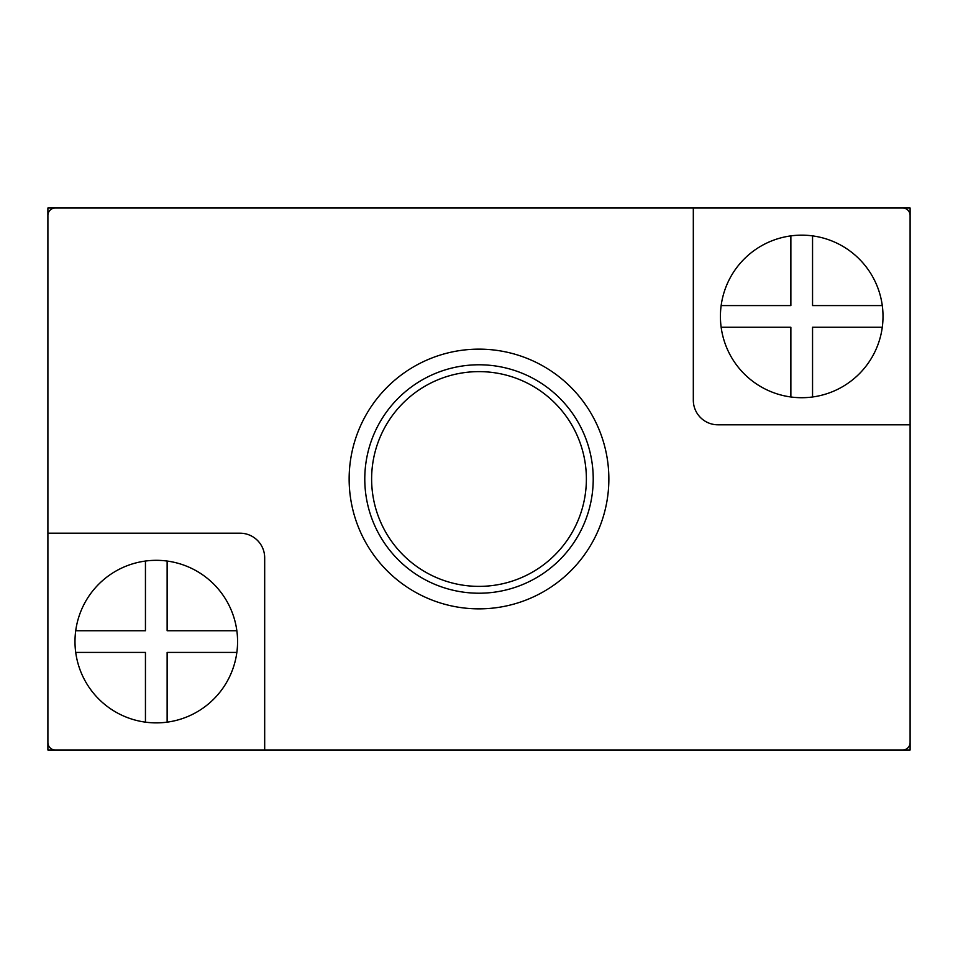 <?xml version="1.0" encoding="UTF-8"?>
<svg xmlns="http://www.w3.org/2000/svg" width="958" height="958" viewBox="0 0 958 958"><rect width="100%" height="100%" fill="white"/><g stroke="black" fill="none" stroke-linecap="round" stroke-linejoin="round"><path stroke-width="1.44" d="M910.1 749.982L47.9 749.982L47.9 208.018L910.1 208.018L910.1 749.982M479 349.143A129.857 129.857 0 0 0 349.143 479A129.857 129.857 0 0 0 479 608.857A129.857 129.857 0 0 0 608.857 479A129.857 129.857 0 0 0 479 349.143M479 364.782A114.218 114.218 0 0 0 364.782 479A114.218 114.218 0 0 0 479 593.218A114.218 114.218 0 0 0 593.218 479A114.218 114.218 0 0 0 479 364.782M479 371.62A107.38 107.38 0 0 0 371.62 479A107.38 107.38 0 0 0 479 586.38A107.38 107.38 0 0 0 586.38 479A107.38 107.38 0 0 0 479 371.62M167.135 722.152A81.298 81.298 0 0 1 75.718 630.747A81.298 81.298 0 0 1 236.854 630.747A81.298 81.298 0 0 1 167.135 722.152L167.135 652.422L235.848 652.422M812.552 396.983A81.298 81.298 0 0 1 721.146 305.578A81.298 81.298 0 0 1 882.282 305.578A81.298 81.298 0 0 1 812.552 396.983L812.552 327.253L814.563 327.253M902.711 749.982L55.289 749.982A7.389 7.389 0 0 1 47.9 742.582L47.9 215.418A7.389 7.389 0 0 1 55.289 208.018L902.711 208.018A7.389 7.389 0 0 1 910.1 215.418L910.1 742.582A7.389 7.389 0 0 1 902.711 749.982M47.9 533.199L240.051 533.199A24.633 24.633 0 0 1 264.683 557.831L264.683 749.982M693.317 208.018L693.317 400.169A24.633 24.633 0 0 0 717.949 424.801L910.1 424.801M167.135 561.017L167.135 630.747L236.854 630.747L167.135 630.747M76.736 630.747L145.448 630.747L145.448 561.017M145.448 652.422L75.718 652.422L145.448 652.422L145.448 722.152M881.264 327.253L812.552 327.253M812.552 235.848L812.552 305.578L882.282 305.578L812.552 305.578M790.865 305.578L721.146 305.578L790.865 305.578L790.865 235.848M790.865 327.253L721.146 327.253L790.865 327.253L790.865 396.983M145.448 630.747L143.437 630.747"/></g></svg>
